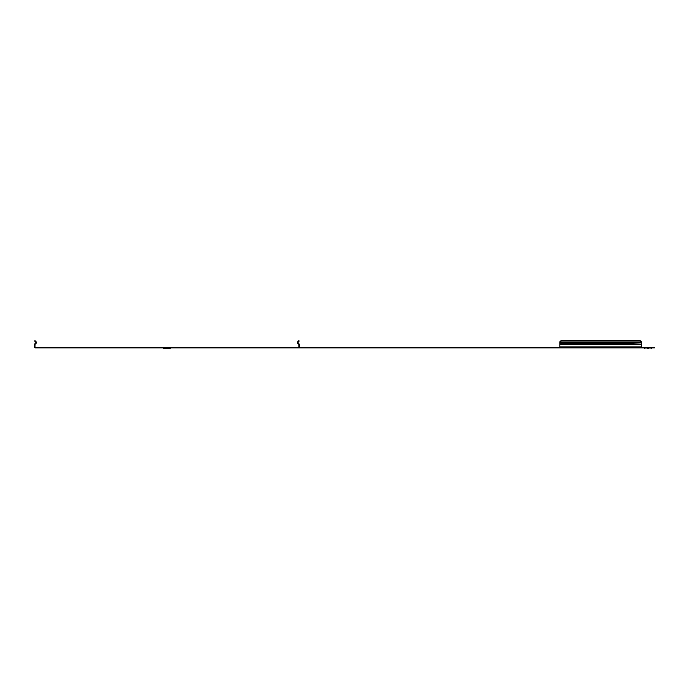 <?xml version="1.0" encoding="UTF-8"?>
<svg xmlns="http://www.w3.org/2000/svg" width="689" height="689" viewBox="0 0 689 689"><rect width="100%" height="100%" fill="white"/><g stroke="black" fill="none" stroke-linecap="round" stroke-linejoin="round"><path stroke-width="1.03" d="M646.583 347.385L649.417 347.385M648.9 348.35L647.109 348.35M165.489 347.385L168.323 347.385M170.726 347.911L163.086 347.911M170.631 347.954L170.424 348.152A0.655 0.655 0 0 1 169.959 348.35L163.853 348.35A0.655 0.655 0 0 1 163.388 348.152L163.181 347.954M298.397 347.385A0.439 0.439 0 0 0 298.837 346.955L298.837 344.603A0.439 0.439 0 0 0 298.707 344.293L297.631 343.217A0.965 0.965 0 0 1 297.631 341.856L297.381 342.287L298.001 342.226A0.439 0.439 0 0 0 297.872 342.536L299.207 341.021L298.837 340.65L299.207 341.021M297.631 343.217L298.001 342.846A0.439 0.439 0 0 1 297.872 342.536L299.078 343.923A0.965 0.965 0 0 1 299.362 344.603L299.362 346.955A0.965 0.965 0 0 1 299.25 347.385M559.864 341.856L559.864 341.856A2.179 1.542 0 0 1 562 340.65L562 341.021A2.179 1.542 180 0 0 559.864 342.226L641.399 342.226A2.179 1.542 180 0 0 639.271 341.021L562 341.021M641.399 341.856L641.45 342.287L641.399 341.856A2.179 1.542 0 0 0 639.271 340.65L562 340.65M633.897 343.604A1.197 0.853 0 0 0 633.604 343.217L631.839 342.846A1.197 0.853 0 0 0 631.753 343.923L559.812 343.923L559.812 342.226M652.371 347.911L652.371 347.385L654.55 347.385L654.55 347.911L641.45 347.911L641.399 342.226M633.923 343.415A1.197 0.853 0 0 0 633.604 342.846L641.45 342.846L641.45 344.156L633.691 343.923A1.197 0.853 0 0 0 633.923 343.415M34.975 344.603L34.734 343.923A0.965 0.965 0 0 0 34.45 344.603L34.45 346.955A0.965 0.965 0 0 0 35.415 347.911L36.379 347.911L36.371 347.385L36.379 347.911L557.41 347.911L557.41 347.385L35.415 347.385A0.439 0.439 0 0 1 34.975 346.955L34.975 344.603A0.439 0.439 0 0 1 35.105 344.293L36.181 343.217A0.965 0.965 0 0 0 36.181 341.856L35.811 342.846A0.439 0.439 0 0 0 35.811 342.226L34.605 341.021L34.975 340.65L36.422 342.287M652.371 347.385L641.45 347.385M557.41 347.385L559.812 347.385M641.45 347.911L559.812 347.911L559.812 343.923M557.41 347.911L559.812 347.911M633.604 344.035L632.786 344.603L559.812 344.603M631.753 343.923L632.657 344.603M633.604 343.217L559.812 342.846M297.631 341.856L298.837 340.65M34.734 343.923L35.845 342.795M641.45 342.287L641.45 342.872L641.45 342.287M644.275 347.954L651.725 347.954L644.181 347.911M641.45 346.955L559.812 346.955M641.45 344.603L632.786 344.603M170.424 348.152L163.388 348.152M651.518 348.152L651.053 348.35M651.355 347.583L651.82 347.385M644.646 347.583L644.181 347.385M644.482 348.152L644.947 348.35"/></g></svg>
